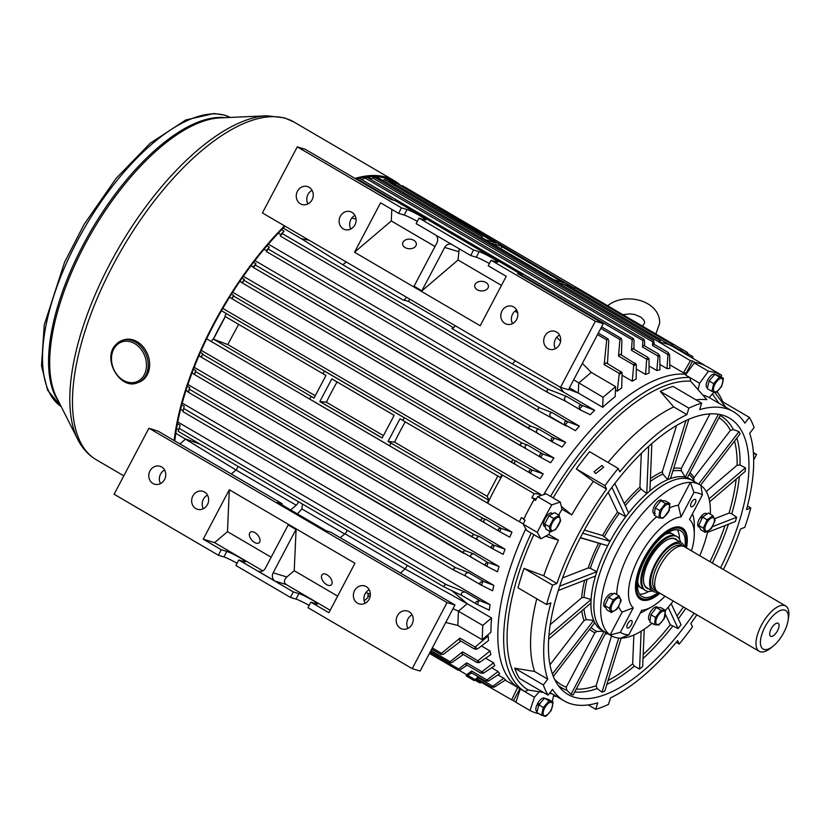 <?xml version="1.0" encoding="UTF-8"?>
<svg xmlns="http://www.w3.org/2000/svg" width="830" height="830" viewBox="0 0 830 830"><rect width="100%" height="100%" fill="white"/><g stroke="black" fill="none" stroke-linecap="round" stroke-linejoin="round"><path stroke-width="1.25" d="M788.033 620.705L788.5 617.966A26.259 11.298 120.3 0 0 785.688 605.973L684.366 546.69A26.259 11.298 120.3 0 0 683.816 546.42A26.259 11.298 120.3 0 0 682.966 546.14L679.978 545.445A25.336 10.904 120.3 0 0 679.386 545.341A25.336 10.904 120.3 0 0 659.134 562.346A25.336 10.904 120.3 0 0 654.237 588.335A25.336 10.904 120.3 0 0 654.611 588.802L656.686 591.064A26.259 11.298 120.3 0 0 657.858 592.018L759.17 651.291A26.259 11.298 120.3 0 0 759.72 651.571A26.259 11.298 120.3 0 0 771.008 647.867L773.176 646.114A22.306 9.597 120.3 0 0 788.033 620.705A22.306 9.597 120.3 0 0 785.18 610.278A22.306 9.597 120.3 0 0 765.488 625.976A22.306 9.597 120.3 0 0 763.579 649.257A22.306 9.597 120.3 0 0 773.176 646.114M778.011 623.216A7.501 3.227 120.3 0 0 771.485 628.32A7.501 3.227 120.3 0 0 770.593 636.247A7.501 3.227 120.3 0 0 770.748 636.32A7.501 3.227 120.3 0 0 777.264 631.225A7.501 3.227 120.3 0 0 778.167 623.299A7.501 3.227 120.3 0 0 778.011 623.216M684.221 546.607A28.127 12.097 120.3 0 0 681.42 542.799A28.127 12.097 120.3 0 0 680.828 542.498A28.127 12.097 120.3 0 0 656.385 561.63A28.127 12.097 120.3 0 0 653.013 591.354A28.127 12.097 120.3 0 0 653.594 591.655A28.127 12.097 120.3 0 0 657.713 591.935M785.688 605.973A26.259 11.298 120.3 0 0 785.139 605.692A26.259 11.298 120.3 0 0 762.324 623.548A26.259 11.298 120.3 0 0 759.17 651.291M682.966 546.14A26.259 11.298 120.3 0 0 661.365 563.653A26.259 11.298 120.3 0 0 656.686 591.064M401.139 185.858A195.662 84.172 120.3 0 0 394.364 180.753A195.662 84.172 120.3 0 0 386.427 177.298A195.662 84.172 120.3 0 0 355.033 178.429M396.19 183.409A194.417 83.633 120.3 0 0 393.731 181.832A194.417 83.633 120.3 0 0 385.846 178.398A194.417 83.633 120.3 0 0 359.411 178.263M357.139 178.824A194.417 83.633 120.3 0 0 356.163 179.093M285.084 226.185A194.417 83.633 120.3 0 0 174.808 440.927M284.534 225.864A195.662 84.172 120.3 0 0 174.144 440.533M662.61 500.781L661.603 500.189A7.688 3.31 120.3 0 0 656.094 503.333A7.688 3.31 120.3 0 0 653.179 512.712L655.015 513.22M655.223 513.905L653.521 513.22A7.688 3.31 120.3 0 0 653.833 513.459L654.424 513.812M702.906 517.868L700.115 517.733A7.688 3.31 120.3 0 0 697.957 526.054A7.688 3.31 120.3 0 0 698.611 526.811L699.669 527.424M707.046 513.926L706.372 513.531A7.688 3.31 120.3 0 0 700.862 516.675L703.705 516.924M700.862 516.675L701.381 517.785M544.843 698.331L544.532 698.154A7.688 3.31 120.3 0 0 544.221 698.02A7.688 3.31 120.3 0 0 537.415 703.809L540.112 703.861M537.415 703.809L539.293 704.162M539.459 705.002L536.854 704.981A7.688 3.31 120.3 0 0 536.761 711.424L537.155 711.652M613.111 594.062L612.436 593.668A7.688 3.31 120.3 0 0 606.294 597.693A7.688 3.31 120.3 0 0 604.022 606.191A7.688 3.31 120.3 0 0 604.676 606.938L605.734 607.56M668.835 510.803L663.191 518.179L658.802 517.879L659.85 510.595L665.39 503.416L669.883 503.52L668.835 510.803M660.462 516.841A7.574 3.258 120.3 0 0 666.532 514.486A7.574 3.258 120.3 0 0 669.395 505.252A7.574 3.258 120.3 0 0 663.326 507.607A7.574 3.258 120.3 0 0 660.462 516.841M658.802 517.879L654.227 515.202L655.275 507.919L660.815 500.739L665.297 500.843L669.883 503.52M655.275 507.919L659.85 510.595M660.815 500.739L665.39 503.416M366.217 586.644A9.379 8.425 106.9 0 1 369.589 598.285A9.379 8.425 106.9 0 1 359.141 603.877A9.379 8.425 106.9 0 1 357.512 603.161A9.379 8.425 106.9 0 1 354.14 591.52A9.379 8.425 106.9 0 1 364.588 585.928A9.379 8.425 106.9 0 1 366.217 586.644M409.086 611.72A9.379 8.425 106.9 0 1 412.458 623.361A9.379 8.425 106.9 0 1 402 628.953A9.379 8.425 106.9 0 1 400.371 628.237A9.379 8.425 106.9 0 1 396.999 616.607A9.379 8.425 106.9 0 1 407.457 611.015A9.379 8.425 106.9 0 1 409.086 611.72M204.502 492.034A9.379 8.425 106.9 0 1 207.874 503.675A9.379 8.425 106.9 0 1 197.426 509.267A9.379 8.425 106.9 0 1 195.797 508.551A9.379 8.425 106.9 0 1 192.425 496.911A9.379 8.425 106.9 0 1 202.873 491.319A9.379 8.425 106.9 0 1 204.502 492.034M161.643 466.958A9.379 8.425 106.9 0 1 165.004 478.599A9.379 8.425 106.9 0 1 154.556 484.191A9.379 8.425 106.9 0 1 152.928 483.475A9.379 8.425 106.9 0 1 149.556 471.834A9.379 8.425 106.9 0 1 160.014 466.242A9.379 8.425 106.9 0 1 161.643 466.958M326.999 574.785A6.879 3.922 49.6 0 1 331.564 580.035A6.879 3.922 49.6 0 1 331.243 584.932A6.879 3.922 49.6 0 1 326.574 584.6A6.879 3.922 49.6 0 1 322.009 579.35A6.879 3.922 49.6 0 1 322.331 574.453A6.879 3.922 49.6 0 1 326.999 574.785M254.914 532.611A6.879 3.922 49.6 0 1 259.479 537.861A6.879 3.922 49.6 0 1 259.157 542.758A6.879 3.922 49.6 0 1 254.488 542.426A6.879 3.922 49.6 0 1 249.913 537.176A6.879 3.922 49.6 0 1 250.245 532.279A6.879 3.922 49.6 0 1 254.914 532.611M368.115 593.357L367.929 597.61L364.152 600.827M447.048 602.57L454.965 604.977L420.136 671.055L412.209 668.648L447.048 602.57L148.944 428.176L158.364 431.31L282.086 503.696L282.034 504.92M337.644 596.106L294.214 570.698L296.092 529.54L288.103 524.871A6.256 5.613 106.9 0 1 287.616 526.023L265.361 568.239A6.256 5.613 106.9 0 1 258.67 571.372A6.256 5.613 106.9 0 1 257.591 570.895L275.124 581.156A6.256 5.613 106.9 0 1 273.153 572.804L295.407 530.588A6.256 5.613 106.9 0 1 296.092 529.54M330.184 610.258L286.184 584.517C283.601 582.504 283.819 579.983 286.848 576.964L294.214 570.698M214.586 542.633L203.226 539.178L221.247 549.719L226.808 551.411A11.257 1.038 -152.2 0 1 238.251 556.806A11.257 1.038 -152.2 0 1 245.524 561.786A11.257 1.038 -152.2 0 1 244.342 561.671L238.791 559.98L293.343 591.904L298.893 593.585A11.257 1.038 -152.2 0 1 310.337 598.98A11.257 1.038 -152.2 0 1 317.61 603.96A11.257 1.038 -152.2 0 1 316.427 603.846L310.877 602.155L328.898 612.706L354.96 563.269L229.288 489.752L227.482 531.657L214.586 542.633L262.851 570.864M310.877 602.155L307.971 607.664L412.209 668.648M238.791 559.98L235.886 565.489L290.438 597.403L295.988 599.094A11.257 1.038 -152.2 0 1 309.144 605.454M148.944 428.176L114.104 494.244L218.352 555.229L223.903 556.92A11.257 1.038 -152.2 0 1 237.048 563.279M454.965 604.977L330.796 532.186L326.335 530.827L277.625 502.337L282.086 503.696M271.171 557.221L227.482 531.657M203.226 539.178L229.288 489.752M293.343 591.904L290.438 597.403M221.247 549.719L218.352 555.229M203.36 508.676A9.379 8.425 106.9 0 1 207.49 495.116M160.501 483.6A9.379 8.425 106.9 0 1 164.62 470.039M366.165 592.662L365.408 593.305M365.076 603.286A9.379 8.425 106.9 0 1 369.205 589.725M407.945 628.362A9.379 8.425 106.9 0 1 412.064 614.802M601.978 465.443L594.031 471.751L595.712 473.577L603.659 467.238L601.978 465.443M537.84 704.981A5.623 2.417 -59.7 0 1 538.276 704.079A5.623 2.417 -59.7 0 1 538.276 704.068M543.733 575.792L556.889 583.48L552.624 585.14A175.037 75.291 120.3 0 0 546.617 604.551L518.024 587.816A175.037 75.291 120.3 0 1 524.021 568.415L543.733 575.792A167.536 72.065 120.3 0 1 558.466 540.185L545.611 536.211L540.942 538.805L537.311 532.404A193.162 83.093 -59.7 0 1 544.283 518.553A193.162 83.093 -59.7 0 1 551.794 504.868L537.674 496.599L546.14 493.809L560.26 502.067L561.308 506.362L571.746 514.922L562.003 509.226L561.308 506.362M537.311 532.404L523.191 524.145A193.162 83.093 -59.7 0 1 525.089 520.244L523.626 519.393A193.162 83.093 -59.7 0 1 528.7 509.433A193.162 83.093 -59.7 0 1 534.053 499.567L535.713 500.054M580.284 537.799L607.705 545.735A87.513 37.651 -59.7 0 1 608.847 543.526A87.513 37.651 -59.7 0 1 610.019 541.326L602.622 535.537L584.393 530.1M709.692 413.911A155.096 66.722 120.3 0 1 709.93 413.963L681.295 468.421L681.389 470.921L685.269 477.136A87.513 37.651 -59.7 0 1 687.375 477.769A87.513 37.651 120.3 0 1 689.979 478.993L692.894 480.705A87.513 37.651 120.3 0 0 611.772 545.237A87.513 37.651 120.3 0 0 604.51 631.786L611.326 635.78A87.513 37.651 -59.7 0 1 610.112 634.981L622.158 612.073L633.259 607.819L620.363 632.346A80.012 34.424 120.3 0 0 624.295 634.162A80.012 34.424 120.3 0 0 628.808 634.867L620.664 638.135A87.513 37.651 -59.7 0 1 614.968 637.347A87.513 37.651 -59.7 0 1 611.326 635.78M718.344 414.232L685.269 477.136A87.513 37.651 120.3 0 0 670.526 478.557L688.848 419.295M676.585 425.531L662.309 471.71L662.88 474.055L667.683 479.667A87.513 37.651 -59.7 0 1 670.526 478.557M685.954 420.592L667.683 479.667A87.513 37.651 120.3 0 0 649.9 490.914L651.851 443.625M641.31 453.408L639.92 487.075L641.019 489.005L646.778 493.591A87.513 37.651 -59.7 0 1 649.9 490.914M648.707 446.405L646.778 493.591A87.513 37.651 120.3 0 0 628.663 512.961A87.513 37.651 120.3 0 0 625.706 516.789A87.513 37.651 120.3 0 0 610.019 541.326L582.722 533.192M554.513 679.158A155.096 66.722 120.3 0 0 566.247 687.167L566.765 690.218L571.05 694.326A159.028 68.413 120.3 0 0 573.157 694.959L605.942 632.626M576.228 689.118A155.096 66.722 120.3 0 0 596.127 685.756L597.185 688.589L601.978 692.178A159.028 68.413 120.3 0 0 604.811 691.079L621.182 638.125M608.089 680.486A155.096 66.722 120.3 0 0 632.668 663.834L634.327 666.168L639.567 669.084A159.028 68.413 120.3 0 0 642.7 666.417L644.225 629.223M643.188 654.569A155.096 66.722 120.3 0 0 670.318 624.762L678.11 628.549A159.028 68.413 120.3 0 0 681.057 624.72L671.179 603.649M720.575 567.876A160.034 68.838 120.3 0 0 721.27 414.813A160.034 68.838 120.3 0 0 581.166 536.118A160.034 68.838 120.3 0 0 560.966 688.807A160.034 68.838 120.3 0 0 694.056 613.204M536.792 598.793A167.536 72.065 120.3 0 0 534.603 671.48L547.759 679.168L543.318 684.926A175.037 75.291 120.3 0 0 548.111 695.135L552.541 689.377A167.536 72.065 120.3 0 0 564.11 700.852A167.536 72.065 120.3 0 0 597.756 702.854L595.753 709.339A175.037 75.291 120.3 0 0 608.525 704.359L610.527 697.874A167.536 72.065 120.3 0 0 677.612 640.656L679.21 644.059A175.037 75.291 120.3 0 0 692.479 626.826L690.882 623.413A167.536 72.065 120.3 0 0 696.878 614.854M550.186 624.668L581.695 597.797L583.998 597.434L591.085 599.478L548.91 635.458M558.268 590.524L595.494 576.02A87.513 37.651 120.3 0 0 591.085 599.478A87.513 37.651 -59.7 0 0 590.939 603.037A87.513 37.651 120.3 0 0 593.668 620.404L586.333 619.595L584.04 620.539L549.958 664.809M566.247 687.167L594.892 632.709L596.988 631.423L604.188 631.308M553.32 676.471L594.737 622.676A87.513 37.651 120.3 0 0 601.584 630.074L604.51 631.786A87.513 37.651 120.3 0 1 613.941 541.212A87.513 37.651 120.3 0 1 689.263 479.138A87.513 37.651 120.3 0 1 692.894 480.705L699.721 484.699A87.513 37.651 -59.7 0 1 700.935 485.488A87.513 37.651 120.3 0 1 710.293 514.154M596.127 685.756L611.544 635.894M632.668 663.834L633.85 635.012M670.318 624.762L665.504 614.501M562.533 577.95L588.221 567.948L590.327 568.301L596.822 571.714L559.669 586.188M580.388 537.591L607.705 545.735A87.513 37.651 120.3 0 0 596.822 571.714A87.513 37.651 -59.7 0 0 595.494 576.02M707.513 532.383L735.318 521.551A159.028 68.413 120.3 0 0 736.646 517.246L731.749 513.791L729.051 513.085A155.096 66.722 120.3 0 0 736.179 479.149M714.713 518.667L729.051 513.085M709.681 501.745L745.267 471.388A159.028 68.413 120.3 0 0 745.413 467.83L740.08 465.07L737.133 465.194A155.096 66.722 120.3 0 0 734.54 441.072M706.257 491.536L737.133 465.194M700.551 485.218L740.07 433.883A159.028 68.413 120.3 0 0 739.001 431.621L733.398 429.587L730.421 430.386A155.096 66.722 120.3 0 0 718.977 417.677M694.513 481.649L693.745 480.082L693.973 477.727L730.421 430.386M552.23 701.651L553.527 696.038L556.546 696.432M552.075 693.807L549.439 693.392M543.536 692.459L528.243 690.01A176.282 75.831 120.3 0 1 533.856 534.655M550.051 692.604A167.536 72.065 120.3 0 0 550.954 693.154L564.11 700.852M534.603 671.48L514.725 668.202A175.037 75.291 120.3 0 0 519.507 678.401L548.111 695.135M725.804 407.26L716.892 395.246A176.282 75.831 120.3 0 0 714.474 392.31M723.397 569.525A167.536 72.065 120.3 0 0 740.526 529.011L744.79 527.351A175.037 75.291 120.3 0 0 750.787 507.95L746.523 509.61A167.536 72.065 120.3 0 0 749.656 433.322L754.086 427.564A175.037 75.291 120.3 0 0 749.303 417.365L744.873 423.124A167.536 72.065 120.3 0 0 733.305 411.639L720.15 403.951A167.536 72.065 120.3 0 0 718.956 403.276L712.399 393.939L713.966 392.144M553.143 497.907A176.282 75.831 120.3 0 1 690.653 381.188L706.849 399.676A167.536 72.065 120.3 0 0 696.038 399.873M733.305 411.639A167.536 72.065 120.3 0 0 699.649 409.647L701.651 403.162L673.057 386.427A175.037 75.291 120.3 0 0 660.286 391.397L673.732 406.918L686.887 414.616A167.536 72.065 120.3 0 0 619.803 471.845L618.205 468.431L589.601 451.696A175.037 75.291 120.3 0 0 576.342 468.94L593.388 481.379A167.536 72.065 120.3 0 0 571.746 514.922M673.732 406.918A167.536 72.065 120.3 0 0 608.027 462.476M698.103 389.675L699.586 383.221L708.436 371.249A193.162 83.093 -59.7 0 1 721.623 375.181L707.502 366.912A193.162 83.093 -59.7 0 0 705.791 366.092L704.328 365.242A193.162 83.093 -59.7 0 0 694.835 362.409L694.513 363.011M721.623 375.181L721.052 376.893M708.436 371.249L694.305 362.98A193.162 83.093 -59.7 0 1 696.297 363.26L694.835 362.409M699.586 383.221L685.466 374.952L694.305 362.98M540.942 538.805L531.2 533.109A179.415 77.18 120.3 0 0 524.695 691.546L520.317 688.983L515.876 702.263L529.996 710.532L534.437 697.241L524.695 691.546L528.243 690.01M551.794 504.868L560.26 502.067M531.2 533.109L526.822 530.546L523.191 524.145M722.785 401.845A179.415 77.18 120.3 0 0 717.141 391.791M505.211 680.154L519.632 688.589A179.415 77.18 120.3 0 1 525.795 528.741A179.415 77.18 120.3 0 0 519.632 688.589L520.306 688.993M546.617 604.551L550.881 602.881A167.536 72.065 120.3 0 0 547.759 679.168M558.466 540.185L548.723 534.489A167.536 72.065 -59.7 0 1 550.103 531.636M593.388 481.379L606.533 489.078A167.536 72.065 120.3 0 0 556.889 583.48M558.725 515.057A167.536 72.065 -59.7 0 1 562.003 509.226M718.956 403.276L709.214 397.58L712.399 393.939M702.813 395.059A167.536 72.065 -59.7 0 1 709.214 397.58M685.985 374.237A179.415 77.18 120.3 0 0 543.702 494.607A179.415 77.18 120.3 0 1 685.985 374.237M690.653 381.188L689.844 377.515A179.415 77.18 120.3 0 0 550.518 496.371M701.651 403.162A175.037 75.291 120.3 0 0 688.89 408.132L686.887 414.616M618.205 468.431A175.037 75.291 120.3 0 0 604.935 485.664L606.533 489.078M687.375 477.769L720.523 414.751A159.028 68.413 120.3 0 0 719.558 414.44M611.907 487.345L625.706 516.789L617.541 512.203L608.234 492.346M594.737 622.676A87.513 37.651 -59.7 0 1 593.668 620.404L552.396 674.022M721.031 400.817L749.303 417.365M576.342 468.94L604.935 485.664M660.286 391.397L688.89 408.132M747.467 505.999L750.787 507.95M676.232 642.316L679.21 644.059M588.221 704.929L595.753 709.339M514.725 668.202L543.318 684.926M524.021 568.415L552.624 585.14M545.611 536.211L548.723 534.489M534.053 499.567L535.516 500.417A193.162 83.093 -59.7 0 1 537.674 496.599M534.437 697.241L539.22 691.774M553.527 696.038L553.807 694.824M539.012 713.759A193.162 83.093 -59.7 0 1 529.996 710.532M628.663 512.961L614.843 483.485M739.001 431.621L698.632 484.066M745.413 467.83L709.079 498.82M736.646 517.246L712.514 526.645M668.14 607.28L678.11 628.549M641.123 631.215L639.567 669.084M618.713 638.052L601.978 692.178M604.074 631.526L571.05 694.326M548.64 639.121L590.939 603.037M627.532 627.988A4.254 1.826 120.3 0 0 631.194 624.98A4.254 1.826 120.3 0 0 631.651 620.581A4.254 1.826 120.3 0 0 631.474 620.498A4.254 1.826 120.3 0 0 627.822 623.517A4.254 1.826 120.3 0 0 627.356 627.916A4.254 1.826 120.3 0 0 627.532 627.988M691.265 506.808A4.254 1.826 120.3 0 0 694.918 503.8A4.254 1.826 120.3 0 0 695.384 499.401A4.254 1.826 120.3 0 0 695.208 499.318A4.254 1.826 120.3 0 0 691.546 502.337A4.254 1.826 120.3 0 0 691.089 506.736A4.254 1.826 120.3 0 0 691.265 506.808M670.038 529.073A40.629 17.482 -59.7 0 1 681.399 528.295L680.911 528.015A40.629 17.482 120.3 0 0 679.22 527.289A40.629 17.482 120.3 0 0 676.585 526.926M686.493 547.935A41.355 17.793 120.3 0 0 680.538 527.216A41.355 17.793 120.3 0 0 677.218 526.863A41.355 17.793 120.3 0 0 646.02 554.668A41.355 17.793 120.3 0 0 637.067 595.504A41.355 17.793 120.3 0 0 642.202 600.09A41.355 17.793 120.3 0 0 659.975 593.263M699.721 484.699A87.513 37.651 -59.7 0 0 696.08 483.122A87.513 37.651 -59.7 0 0 690.384 482.344A87.513 37.651 120.3 0 0 618.589 549.232A87.513 37.651 120.3 0 0 610.112 634.981L620.363 632.346M620.664 638.135A87.513 37.651 120.3 0 0 652.058 623.32M665.463 610.32A87.513 37.651 120.3 0 0 673.265 601.034M699.783 555.706A87.513 37.651 120.3 0 0 707.751 531.387M628.808 634.867L641.704 610.33A52.508 22.586 120.3 0 0 651.685 606.855A52.508 22.586 120.3 0 0 664.996 596.199M691.514 550.871A52.508 22.586 120.3 0 0 694.285 534.043A52.508 22.586 120.3 0 0 689.481 519.497L702.377 494.96A80.012 34.424 120.3 0 0 693.932 492.449L681.036 516.976A52.508 22.586 120.3 0 0 639.204 557.054A52.508 22.586 120.3 0 0 633.259 607.819M702.377 494.96L700.935 485.488M681.036 516.976L678.338 505.263L690.384 482.344L693.932 492.449M678.338 505.263A61.887 26.622 120.3 0 0 669.872 507.804M656.748 516.675A61.887 26.622 120.3 0 0 616.742 594.519M618.63 606.699A61.887 26.622 120.3 0 0 622.158 612.073M640.262 613.09A61.887 26.622 120.3 0 0 644.111 611.15L651.685 606.855M694.285 534.043L694.316 525.338A61.887 26.622 120.3 0 0 692.448 513.843M636.807 594.923A40.629 17.482 120.3 0 0 639.878 598.16L640.366 598.44A40.629 17.482 -59.7 0 1 636.911 594.467A40.629 17.482 -59.7 0 1 635.469 588.159M643.157 588.843A31.26 13.446 -59.7 0 1 641.351 588.159A31.26 13.446 -59.7 0 1 638.695 585.098A31.26 13.446 -59.7 0 1 637.699 581.446M665.276 534.302A31.26 13.446 -59.7 0 1 672.923 534.198A31.26 13.446 -59.7 0 1 674.406 535.433M647.608 588.117A28.127 12.097 -59.7 0 1 644.485 585.015A28.127 12.097 -59.7 0 1 643.499 580.938M667.673 539.614A28.127 12.097 -59.7 0 1 675.827 539.573M681.399 528.295A40.629 17.482 -59.7 0 1 684.854 532.279A40.629 17.482 -59.7 0 1 686.109 536.74A40.629 17.482 -59.7 0 1 686.161 537.093M650.357 598.285A40.629 17.482 -59.7 0 1 650.035 598.409A40.629 17.482 -59.7 0 1 640.366 598.44M659.321 592.879A40.006 17.212 -59.7 0 1 650.689 598.16A40.006 17.212 -59.7 0 1 637.772 594.27A40.006 17.212 -59.7 0 1 652.899 545.466A40.006 17.212 -59.7 0 1 684.968 533.036A40.006 17.212 -59.7 0 1 686.213 537.435A40.006 17.212 -59.7 0 1 685.839 547.551M677.29 529.737A38.128 16.403 -59.7 0 1 678.017 531.055A38.128 16.403 -59.7 0 1 679.428 539.002M658.377 592.33A38.128 16.403 -59.7 0 1 642.119 596.573A38.128 16.403 -59.7 0 1 638.872 592.838A38.128 16.403 -59.7 0 1 650.139 550.715A38.128 16.403 -59.7 0 1 680.621 530.744A38.128 16.403 -59.7 0 1 683.868 534.479A38.128 16.403 -59.7 0 1 684.895 547.001M641.351 588.159L639.743 587.215A31.26 13.446 -59.7 0 1 637.471 584.891M652.224 590.898A31.26 13.446 -59.7 0 1 645.584 590.638L644.64 590.078A31.26 13.446 -59.7 0 1 641.984 587.018A31.26 13.446 -59.7 0 1 640.978 578.012A31.26 13.446 -59.7 0 1 663.886 538.846A31.26 13.446 -59.7 0 1 676.201 536.118L677.155 536.678A31.26 13.446 -59.7 0 1 679.812 539.739A31.26 13.446 -59.7 0 1 680.631 542.332M645.584 590.638A31.26 13.446 -59.7 0 1 642.928 587.578A31.26 13.446 -59.7 0 1 652.162 553.05A31.26 13.446 -59.7 0 1 677.155 536.678M648.987 588.999A28.552 12.284 -59.7 0 1 644.526 585.503A28.552 12.284 -59.7 0 1 643.52 581.156A28.552 12.284 -59.7 0 1 667.87 539.521A28.552 12.284 -59.7 0 1 677.394 540.444M668.171 532.414A31.26 13.446 -59.7 0 1 671.304 533.254L672.923 534.198M648.728 591.479A38.128 16.403 -59.7 0 1 639.608 594.155M715.17 374.455L714.858 374.278A7.688 3.31 120.3 0 0 714.547 374.143A7.688 3.31 120.3 0 0 707.928 379.59A7.688 3.31 120.3 0 0 707.098 387.548L707.482 387.776M712.15 527.247L710.677 529.177L705.313 532.404L703.332 528.129L707.129 519.777L712.918 515.7L714.91 519.964L714.806 521.323L711.403 528.077M708.094 520.95A7.574 3.258 120.3 0 0 705.23 530.183A7.574 3.258 120.3 0 0 711.3 527.828A7.574 3.258 120.3 0 0 714.163 518.594A7.574 3.258 120.3 0 0 708.094 520.95M705.313 532.404L700.738 529.716L698.746 525.452L702.553 517.1L708.343 513.013L712.918 515.7M698.746 525.452L703.332 528.129M702.553 517.1L707.129 519.777M618.226 607.384L616.742 609.303L611.378 612.53L609.396 608.265L613.194 599.914L618.983 595.826L620.975 600.09L620.871 601.46L617.468 608.214M617.364 607.965A7.574 3.258 120.3 0 0 620.228 598.731A7.574 3.258 120.3 0 0 614.169 601.076A7.574 3.258 120.3 0 0 611.305 610.309A7.574 3.258 120.3 0 0 617.364 607.965M611.378 612.53L606.803 609.853L604.821 605.589L608.618 597.237L614.408 593.149L618.983 595.826M604.821 605.589L609.396 608.265M608.618 597.237L613.194 599.914M657.526 607.249A7.688 3.31 120.3 0 0 657.215 607.01A7.688 3.31 120.3 0 0 651.706 610.154A7.688 3.31 120.3 0 0 649.454 620.28L650.046 620.633M552.863 513.656L551.213 512.899A7.688 3.31 120.3 0 0 545.009 518.75A7.688 3.31 120.3 0 0 544.366 526.376L545.403 526.977M350.831 228.987A9.379 8.425 106.9 0 1 354.95 215.427M343.257 228.862A9.379 8.425 106.9 0 1 339.885 217.221A9.379 8.425 106.9 0 1 350.343 211.629A9.379 8.425 106.9 0 1 351.972 212.345A9.379 8.425 106.9 0 1 355.333 223.986A9.379 8.425 106.9 0 1 344.886 229.578A9.379 8.425 106.9 0 1 343.257 228.862M307.961 203.91A9.379 8.425 106.9 0 1 312.09 190.35M300.398 203.786A9.379 8.425 106.9 0 1 297.026 192.145A9.379 8.425 106.9 0 1 307.474 186.553A9.379 8.425 106.9 0 1 309.102 187.269A9.379 8.425 106.9 0 1 312.474 198.91A9.379 8.425 106.9 0 1 302.027 204.491A9.379 8.425 106.9 0 1 300.398 203.786M512.546 323.596A9.379 8.425 106.9 0 1 516.665 310.036M504.972 323.472A9.379 8.425 106.9 0 1 501.6 311.831A9.379 8.425 106.9 0 1 512.058 306.239A9.379 8.425 106.9 0 1 513.687 306.955A9.379 8.425 106.9 0 1 517.059 318.596A9.379 8.425 106.9 0 1 506.601 324.188A9.379 8.425 106.9 0 1 504.972 323.472M555.405 348.673A9.379 8.425 106.9 0 1 559.534 335.113M547.841 348.548A9.379 8.425 106.9 0 1 544.47 336.907A9.379 8.425 106.9 0 1 554.917 331.315A9.379 8.425 106.9 0 1 556.546 332.031A9.379 8.425 106.9 0 1 559.918 343.672A9.379 8.425 106.9 0 1 549.47 349.264A9.379 8.425 106.9 0 1 547.841 348.548M405.175 247.61A6.879 4.814 -177.5 0 1 402.612 243.657A6.879 4.814 -177.5 0 1 406.596 239.517A6.879 4.814 -177.5 0 1 413.786 240.295A6.879 4.814 -177.5 0 1 416.349 244.248A6.879 4.814 -177.5 0 1 412.354 248.388A6.879 4.814 -177.5 0 1 405.175 247.61M477.26 289.784A6.879 4.814 -177.5 0 1 474.698 285.831A6.879 4.814 -177.5 0 1 478.692 281.692A6.879 4.814 -177.5 0 1 485.872 282.47A6.879 4.814 -177.5 0 1 488.434 286.423A6.879 4.814 -177.5 0 1 484.45 290.562A6.879 4.814 -177.5 0 1 477.26 289.784M517.111 310.949L516.125 311.79M417.303 221.403A11.257 1.038 27.8 0 0 404.158 215.032L398.597 213.352L380.576 202.8L354.514 252.237L391.304 220.956L434.993 246.51M391.304 220.956L391.802 209.368M354.514 252.237L480.186 325.754L506.248 276.328L488.227 265.787L491.132 260.278L496.682 261.969A11.257 1.038 27.8 0 0 497.865 262.083A11.257 1.038 27.8 0 0 490.592 257.103A11.257 1.038 27.8 0 0 479.149 251.708L473.598 250.017L419.036 218.103L424.597 219.784A11.257 1.038 27.8 0 0 425.78 219.909A11.257 1.038 27.8 0 0 418.496 214.929A11.257 1.038 27.8 0 0 407.053 209.534L401.502 207.842L297.264 146.858L262.425 212.937L560.53 387.33L568.457 389.737L603.286 323.669L595.369 321.262L491.132 260.278M489.389 263.577A11.257 1.038 27.8 0 0 476.244 257.207L470.693 255.526L416.141 223.612L419.036 218.103M603.286 323.669L517.557 273.516L522.091 274.886L395.443 200.798L390.92 199.418L305.191 149.265L297.264 146.858M522.091 274.886L522.029 276.131M560.53 387.33L595.369 321.262M435.636 235.015A6.256 5.613 106.9 0 1 436.902 242.879L414.647 285.095A6.256 5.613 106.9 0 1 413.963 286.143L421.951 290.822L458.036 259.998L459.208 248.803M458.036 259.998L501.465 285.406M401.502 207.842L398.597 213.352M473.598 250.017L470.693 255.526M421.951 290.822A6.256 5.613 106.9 0 1 422.439 289.66L444.693 247.444A6.256 5.613 106.9 0 1 451.385 244.311A6.256 5.613 106.9 0 1 451.707 244.414M753.391 452.589L756.555 454.446L753.453 453.502M756.555 454.446L753.702 459.862M655.472 617.416L661.002 610.237L665.494 610.341L664.01 619.035L658.802 625L654.424 624.7L655.472 617.416L650.886 614.74L656.426 607.56L660.919 607.664L665.494 610.341M665.006 612.073A7.574 3.258 120.3 0 0 658.937 614.428A7.574 3.258 120.3 0 0 656.074 623.652A7.574 3.258 120.3 0 0 662.143 621.307A7.574 3.258 120.3 0 0 665.006 612.073M654.424 624.7L649.838 622.023L650.886 614.74M656.426 607.56L661.002 610.237M715.802 392.549L716.809 392.04L715.802 392.549L711.85 391.345L713.655 383.595L719.403 377.038L723.428 378.563L721.727 386.168L716.809 392.04M715.004 384.166A7.574 3.258 120.3 0 0 714.672 391.802A7.574 3.258 120.3 0 0 721.374 386.106A7.574 3.258 120.3 0 0 721.695 378.47A7.574 3.258 120.3 0 0 715.004 384.166M721.519 386.147L721.083 387.299M711.85 391.345L707.274 388.668L709.069 380.908L714.817 374.351L718.77 375.554L723.355 378.231M709.069 380.908L713.655 383.595M714.817 374.351L719.403 377.038M560.468 520.514L555.747 529.467L550.508 531.874L549.273 526.708L553.631 518.439L559.233 515.347L560.468 520.514M551.94 530.619A7.574 3.258 120.3 0 0 558.642 524.923A7.574 3.258 120.3 0 0 558.964 517.287A7.574 3.258 120.3 0 0 552.272 522.983A7.574 3.258 120.3 0 0 551.94 530.619M550.508 531.874L545.933 529.198L544.688 524.021L549.045 515.762L554.648 512.67L559.233 515.347M544.688 524.021L549.273 526.708M549.045 515.762L553.631 518.439M545.476 716.425L541.523 715.221L543.328 707.471L549.076 700.914L553.091 702.439L551.4 710.044L546.482 715.917M551.047 709.982A7.574 3.258 120.3 0 0 551.369 702.346A7.574 3.258 120.3 0 0 544.667 708.042A7.574 3.258 120.3 0 0 544.345 715.678A7.574 3.258 120.3 0 0 551.047 709.982M541.523 715.221L536.948 712.545L538.743 704.784L544.49 698.227L548.443 699.431L553.019 702.107M551.193 710.024L550.757 711.175M538.743 704.784L543.328 707.471M544.49 698.227L549.076 700.914M400.454 572.939L405.133 568.965L407.333 565.417M340.248 537.716L344.927 533.742A3.756 1.619 120.3 0 0 346.629 531.542A3.756 1.619 120.3 0 0 347.179 530.214M451.831 590.659L467.352 603.815L491.568 617.976A179.415 77.18 120.3 0 0 490.955 632.242L482.168 639.712L482.79 625.447L491.568 617.976M298.468 501.725A3.756 1.619 -59.7 0 1 297.918 503.042A3.756 1.619 -59.7 0 1 296.227 505.242L236.021 470.019L175.804 433.239M238.314 466.533L236.042 469.998M185.536 438.935L200.072 444.154M487.584 503.156L211.899 341.877A1.567 0.674 -59.7 0 1 211.889 341.867A1.567 0.674 -59.7 0 1 212.034 340.31A1.567 0.674 -59.7 0 1 213.352 339.128L213.352 339.128A193.162 83.093 -59.7 0 1 219.12 327.788A193.162 83.093 -59.7 0 1 225.252 316.552L325.951 375.461L225.252 316.541A1.567 0.674 120.3 0 1 225.387 314.985A1.567 0.674 120.3 0 1 226.704 313.802L502.399 475.092A1.567 0.674 120.3 0 0 501.081 476.275A1.567 0.674 120.3 0 0 500.947 477.831A1.567 0.674 120.3 0 0 500.947 477.841L500.957 477.841A193.162 83.093 -59.7 0 1 502.503 475.113L502.399 475.092M211.858 341.846L206.649 338.796M183.129 410.736L184.25 406.244L182.942 411.67L183.129 410.736L180.618 409.263L183.129 410.736M188.42 391.76L189.676 387.651L188.545 392.362L185.993 390.339L188.42 391.76M194.407 374.268L195.745 370.533L194.604 374.62L192.031 372.877L194.407 374.268M201.275 357.056L202.686 353.673L201.451 357.242L198.941 355.686L201.275 357.056M231.757 298.541L233.738 295.49L231.985 298.738L229.516 297.233L231.757 298.541M242.101 282.625L244.404 279.44L242.422 283.009L239.87 281.318L242.101 282.625M253.306 266.959L255.951 263.67L253.658 267.634L251.065 265.652L253.306 266.97M280.685 234.548L284.068 231.145L280.27 236.021L280.685 234.548L278.309 233.157L280.685 234.548M266.337 250.567L269.356 247.195L266.513 251.625L266.337 250.567L264.054 249.239L266.337 250.577M574.567 288.456L570.397 286.371A1.567 0.674 120.3 0 0 570.2 286.672L671.034 345.664A193.162 83.093 -59.7 0 1 672.238 346.266L672.341 346.058A1.567 0.674 120.3 0 0 672.414 344.626A1.567 0.674 120.3 0 0 671.034 345.654A193.162 83.093 -59.7 0 0 660.234 342.385L660.244 342.375A1.567 0.674 -59.7 0 0 660.307 340.954A1.567 0.674 -59.7 0 0 658.927 341.981L690.467 360.708A193.162 83.093 -59.7 0 1 692.604 361.019L695.042 362.44A193.162 83.093 -59.7 0 1 704.514 365.325L704.504 365.335M570.2 286.672L569.525 287.844M573.644 287.917L396.719 183.337A1.567 0.674 120.3 0 0 395.339 184.364L494.898 242.609M375.917 176.686L383.232 180.691A1.567 0.674 -59.7 0 1 384.612 179.654L482.043 236.654L482.583 238.044L485.509 239.756L496.361 243.055L493.435 241.343L494.141 240.337M405.237 421.837A179.415 77.18 -59.7 0 0 394.551 442.12L388.212 441.436A1.567 0.674 120.3 0 0 388.035 441.456L390.961 443.168L389.581 445.783L309.694 399.043L311.074 396.429L313.999 398.141L325.972 375.43L323.046 373.718L324.426 371.103L404.314 417.832L402.934 420.457L404.314 417.832M402.934 420.457L400.008 418.745A1.567 0.674 120.3 0 0 400.112 418.849A1.567 0.674 120.3 0 0 400.122 418.849L500.936 477.831A193.162 83.093 -59.7 0 0 489.046 500.428L489.046 500.428A1.567 0.674 -59.7 0 0 487.729 501.6A1.567 0.674 -59.7 0 0 487.594 503.167L519.352 521.738A193.162 83.093 -59.7 0 1 521.396 517.557L523.823 518.978A193.162 83.093 -59.7 0 1 534.281 499.162L535.941 499.66M515.918 702.139L513.5 700.717A193.162 83.093 -59.7 0 1 511.674 699.825L479.916 681.513A1.567 0.674 120.3 0 0 479.844 682.945A1.567 0.674 120.3 0 0 481.182 681.99M227.783 344.554L315.265 395.734M238.708 324.198L227.773 344.585L213.445 339.138L225.335 316.593M314.041 398.047L213.445 339.138M389.581 445.783L390.961 443.168M562.387 283.943L559.545 283.072L561.537 284.244M482.043 236.654L481.327 237.671L562.46 284.783M177.765 421.982L490.053 604.676A179.415 77.18 120.3 0 0 489.295 610.195L476.877 604.261C474.947 602.725 475.434 601.626 478.319 600.972A191.284 82.284 120.3 0 0 477.696 604.665M487.252 635.396L488.185 635.936A179.415 77.18 120.3 0 0 488.507 640.542L478.319 648.386L476.244 649.299L474.272 648.904L475.901 646.435A191.284 82.284 120.3 0 0 476.244 649.299M497.959 674.883L503.727 678.255A179.415 77.18 120.3 0 0 505.605 679.915L494.307 687.105L491.329 687.147L493.082 686.088A191.284 82.284 120.3 0 0 494.307 687.105M491.671 667.777L498.104 671.543A179.415 77.18 120.3 0 0 499.681 673.763L488.32 681.119L485.477 680.994L487.231 679.697A191.284 82.284 120.3 0 0 488.32 681.119M485.758 658.263L493.549 662.817A179.415 77.18 120.3 0 0 494.794 665.66L483.278 673.296L480.632 673.047L482.365 671.439A191.284 82.284 120.3 0 0 483.278 673.296M481.473 645.968L490.022 650.979A179.415 77.18 120.3 0 0 490.862 654.6L479.045 662.682L476.7 662.34L478.391 660.338A191.284 82.284 120.3 0 0 479.045 662.682M182.226 403.079L493.84 585.389A179.415 77.18 120.3 0 0 492.615 590.763L481.026 585.015C479.014 583.314 479.512 582.172 482.541 581.612A191.284 82.284 120.3 0 0 481.618 585.316M187.902 384.487L499.069 566.527A179.415 77.18 120.3 0 0 497.471 571.797L486.463 566.122C484.419 564.265 484.938 563.134 488.04 562.73A191.284 82.284 120.3 0 0 486.888 566.351M194.168 367.306L505.055 549.18A179.415 77.18 120.3 0 0 503.156 554.357L492.532 548.692C490.509 546.711 491.059 545.621 494.172 545.403A191.284 82.284 120.3 0 0 492.864 548.869M201.285 350.353L511.965 532.123A179.415 77.18 120.3 0 0 509.796 537.207L499.473 531.511C497.492 529.436 498.052 528.399 501.144 528.388A191.284 82.284 120.3 0 0 499.733 531.657M302.39 504.018A179.415 77.18 120.3 0 0 301.933 508.977L344.658 533.97M370.367 594.166L365.906 592.568M515.15 311.011L517.713 313.066M232.67 292.222L543.183 473.889A179.415 77.18 120.3 0 0 540.133 478.713L530.526 473.339M243.356 276.286L553.963 458.004A179.415 77.18 120.3 0 0 550.632 462.735L541.202 457.61M254.924 260.589L565.697 442.4A179.415 77.18 120.3 0 0 562.066 447.048L552.77 442.162M268.381 244.155L579.423 426.132A179.415 77.18 120.3 0 0 575.418 430.666L565.178 424.877C563.912 422.086 564.608 420.955 567.253 421.474L567.865 421.723A191.284 82.284 120.3 0 0 565.178 424.877M600.816 328.358L619.927 339.543L618.537 356.07L620.249 354.327L636.33 364.37L636.164 378.999A179.415 77.18 120.3 0 0 632.263 381.188L622.531 375.492M522.07 275.332L632.221 339.771L631.474 350.312L632.937 348.6L647.68 357.232L649.029 358.902L649.07 373.064A179.415 77.18 120.3 0 0 645.584 374.465L636.517 369.153M365.823 178.066C367.182 176.852 366.87 176.79 364.868 177.89L642.887 340.539L642.493 347.002L643.727 345.363L658.366 353.933L659.798 355.894L659.964 369.755A179.415 77.18 120.3 0 0 656.81 370.533L649.143 366.051M373.708 178.211C375.015 176.998 374.662 176.915 372.629 177.962L652.733 341.836L652.525 345.529L653.573 343.973L668.129 352.48L669.571 354.69L669.841 368.406A179.415 77.18 120.3 0 0 666.978 368.613L659.933 364.484M222.803 308.397L540.6 494.327A179.415 77.18 120.3 0 0 539.666 495.946M686.618 373.396L686.202 373.158A179.415 77.18 120.3 0 0 683.484 372.805L690.467 360.708M669.779 364.785L683.484 372.805M569.453 387.849L602.653 407.302L603.078 397.29L615.601 386.645L615.175 396.647A179.415 77.18 120.3 0 0 602.653 407.302M578.437 393.13L568.664 389.343M559.711 386.853L563.746 392.227L594.674 410.321A179.415 77.18 120.3 0 0 590.203 414.71L580.917 410.196L579.714 408.661C578.635 405.88 579.319 404.77 581.768 405.31L582.619 405.663A191.284 82.284 120.3 0 0 579.714 408.661M283.186 228.094L301.197 238.625L309.144 240.264M597.527 334.594L606.709 339.958L604.147 364.546L606.128 362.803L622.137 372.587L621.68 387.942A179.415 77.18 120.3 0 0 617.261 391.106L615.455 390.048M410.072 299.308A179.415 77.18 120.3 0 0 408.111 301.176L453.595 327.788M383.46 435.626L326.356 402.218A179.415 77.18 -59.7 0 1 337.042 381.945M326.356 402.218L320.017 401.544A1.567 0.674 120.3 0 0 319.841 401.554L382.184 438.033L394.167 415.322L331.813 378.843A1.567 0.674 120.3 0 0 331.917 378.947A1.567 0.674 120.3 0 0 331.927 378.957L394.146 415.353L331.917 378.947M502.202 246.479L491.35 243.18L553.693 279.658L564.556 282.947L502.202 246.479A1.567 0.674 120.3 0 0 502.015 246.769L500.874 248.751M513.5 700.717L519.829 688.713M511.674 699.825L517.619 687.416M534.281 499.162L531.843 497.73L536.263 499.079M531.843 497.73A193.162 83.093 -59.7 0 1 534.167 493.632L540.6 494.327M704.514 365.325L702.076 363.893A193.162 83.093 -59.7 0 1 703.902 364.795L703.84 364.93M394.551 442.12L487.158 496.299M489.15 500.438L487.148 496.319L497.896 475.839M389.073 182.268L395.339 184.364A193.162 83.093 -59.7 0 0 388.378 181.863M395.225 184.561L395.35 185.941M672.238 346.266L703.902 364.795M395.381 184.291L384.788 178.097M680.828 351.287L681.482 348.963L681.938 351.941M686.898 354.846L686.939 354.016C687.292 351.982 687.603 352.045 687.883 354.213L687.863 355.406M692.998 358.238C692.791 356.08 692.521 356.039 692.178 358.124C692.521 356.039 692.791 356.08 692.998 358.238L692.998 358.404M621.12 371.581L619.294 373.407L617.261 391.106M606.709 339.958L607.965 338.764L608.764 340.788L607.477 363.592M635.116 363.032L633.715 364.951L632.263 381.188M619.927 339.543L621.089 338.298L621.867 340.3L621.431 355.022M647.68 357.232L646.684 359.203L645.584 374.465M357.958 178.938C359.359 177.713 359.089 177.672 357.128 178.834L356.495 179.28M632.221 339.771L633.28 338.495L634.027 340.445L633.964 349.202M658.366 353.933L656.81 370.533M364.868 177.89L362.046 179.809M642.887 340.539L643.862 339.231L644.568 341.14L644.609 345.882M668.129 352.48L666.978 368.613M372.629 177.962L370.543 179.332M652.733 341.836L653.615 340.497L654.32 344.409M523.305 523.886L519.352 521.738M502.503 475.113L534.167 493.632M226.704 313.802L221.475 310.69M530.505 473.318L231.985 298.738L512.535 462.87M512.556 462.891C511.363 461.262 511.778 460.297 513.77 460.007L531.937 469.946C529.021 469.645 528.461 470.714 530.266 473.152A191.284 82.284 120.3 0 1 532.217 470.05L531.937 469.946M543.183 473.889L532.217 470.05M541.15 457.579L242.422 283.009L521.095 446.042M521.167 446.084C519.933 444.444 520.296 443.459 522.257 443.127L527.309 444.953L542.529 453.865C539.666 453.481 539.054 454.581 540.683 457.185A191.284 82.284 120.3 0 1 542.882 454L542.529 453.865M553.963 458.004L542.882 454M552.697 442.12L253.658 267.634L529.623 429.079M529.727 429.141C528.451 427.502 528.762 426.495 530.692 426.112L538.784 429.131L553.994 438.033C551.213 437.566 550.549 438.697 551.991 441.425A191.284 82.284 120.3 0 1 554.45 438.209L553.994 438.033M565.697 442.4L554.45 438.209M566.185 425.998L538.805 410.933C537.487 409.294 537.767 408.256 539.645 407.821L552.075 412.593L567.253 421.474M579.423 426.132L567.865 421.723M406.451 297.192A3.756 1.619 -59.7 0 1 403.173 300.045L408.111 301.176M580.917 410.196L565.676 401.274L547.862 392.58C546.524 390.94 546.763 389.882 548.578 389.395L566.631 396.45L581.768 405.31M594.674 410.321L582.619 405.663M476.877 604.261L461.739 595.401L444.278 587.028L178.243 431.382L444.195 586.976M177.433 423.694L180.12 425.271L178.243 431.382M444.361 587.069C443.604 585.544 444.33 584.777 446.54 584.745L465.111 591.998L480.363 600.92L478.319 600.972M490.053 604.676L480.363 600.92M481.026 585.015L465.744 576.072L453.927 570.21L182.942 411.67L453.865 570.168M454 570.252C453.17 568.695 453.865 567.907 456.064 567.865L468.857 572.752L484.108 581.674L482.541 581.612M493.84 585.389L484.108 581.674M486.463 566.122L188.545 392.362L463.514 553.226M463.628 553.299C462.735 551.722 463.379 550.902 465.568 550.84L473.889 553.932L488.04 562.73M499.069 566.527L489.14 562.844M492.532 548.692L194.604 374.62L472.529 537.217M472.623 537.28C471.668 535.692 472.27 534.842 474.428 534.738L479.605 536.605L494.172 545.403M505.055 549.18L494.846 545.518M499.432 531.49L201.451 357.242L481.525 521.095M481.545 521.115C480.549 519.518 481.11 518.646 483.226 518.511L486.214 519.549L501.144 528.388M511.965 532.123L501.465 528.471M477.624 679.127L474.127 680.579L477.572 677.353L492.813 686.265M503.727 678.255L493.082 686.088M471.886 673.047L466.149 675.9L466.699 674.717L471.658 671.014L486.878 679.926M498.104 671.543L487.231 679.697M467.145 665.152L460.453 669.675L458.16 670.215L458.648 668.98L466.699 662.838L481.908 671.74M493.549 662.817L482.365 671.439M463.296 654.497L451.987 662.496L449.642 663.035L450.057 661.728L462.58 651.861L477.769 660.742M490.022 650.979L478.391 660.338M460.93 641.102L443.552 654.144L441.155 654.663L441.498 653.303L459.893 638.146L475.03 647.006M488.185 635.936L475.901 646.435M565.998 425.883L550.944 417.075C549.055 414.741 549.429 413.247 552.075 412.593M580.678 410.051L565.676 401.274C563.684 398.836 563.995 397.228 566.631 396.45M552.624 442.079L537.518 433.239C535.786 431.029 536.211 429.67 538.784 429.131M541.108 457.548L525.961 448.688C524.394 446.633 524.851 445.388 527.309 444.953M530.474 473.308L515.285 464.416C513.894 462.507 514.372 461.376 516.706 461.034M499.401 531.47L484.243 522.599C483.07 520.732 483.734 519.715 486.214 519.549M492.408 548.609L477.312 539.78C476.13 537.788 476.887 536.73 479.605 536.605M486.266 566.008L471.253 557.221C470.071 555.114 470.952 554.015 473.889 553.932M476.545 604.064L461.739 595.401C460.692 593.17 461.822 592.039 465.111 591.998M480.767 584.86L465.848 576.134C464.707 573.935 465.713 572.814 468.857 572.752M476.7 662.34L462.03 653.75L462.58 651.861M474.272 648.904L459.457 640.241L459.893 638.146M480.632 673.047L466.066 664.529L466.699 662.838M485.477 680.994L470.983 672.518L471.658 671.014M491.329 687.147L476.877 678.681L477.572 677.353M547.862 392.58L280.27 236.021L547.696 392.486M538.805 410.933L266.513 251.635L538.67 410.85M681.938 351.09L686.939 354.016C687.292 351.982 687.603 352.045 687.883 354.213M681.482 348.963L402.436 185.702L401.066 185.879M658.812 342.188A193.162 83.093 -59.7 0 1 660.234 342.385M686.202 373.158L692.604 361.019M487.687 503.219A193.162 83.093 -59.7 0 1 489.046 500.428L388.212 441.436M482.583 238.044L481.327 237.671M563.363 284.233L570.397 286.371M494.69 241.727L493.435 241.343M319.841 401.554L331.813 378.843M311.074 396.429L309.694 399.043M388.035 441.456L400.008 418.745M324.426 371.103L323.046 373.718M351.806 218.051L356.07 219.11M515.295 360.863L512.286 363.882L451.883 328.545A3.756 1.619 120.3 0 0 455.162 325.692M578.313 392.725L578.728 383.045L591.251 372.39L615.601 386.645M573.686 379.818L603.078 397.29M591.251 372.39L582.359 363.364M560.592 341.223L556.743 337.312M297.389 513.894L301.933 508.977M370.107 596.635L368.022 595.411M482.168 639.712L457.818 625.467L458.43 611.202L482.79 625.447M467.352 603.815L405.133 568.965L344.927 533.742M453.024 608.67L458.43 611.202L466.937 603.97M457.818 625.467L445.762 622.448M290.666 509.962L296.227 505.242M231.342 474.003L236.021 470.019M179.913 443.915L185.391 439.257M346.318 262.01L342.769 264.708L301.197 238.625M137.811 382.661A22.503 17.876 -111.1 0 0 143.59 378.584A22.503 17.876 -111.1 0 0 144.462 351.246A22.503 17.876 -111.1 0 0 121.585 340.684L115.64 344.886C101.8 358.799 120.309 390.723 137.811 382.661L139.222 382.122A22.503 17.876 -111.1 0 0 145.011 378.034A22.503 17.876 -111.1 0 0 145.883 350.696A22.503 17.876 -111.1 0 0 123.006 340.134L121.585 340.684A22.503 17.876 -111.1 0 0 115.806 344.761M682.426 546.015A26.508 11.402 120.3 0 0 680.04 543.92A26.508 11.402 120.3 0 0 656.665 562.574A26.508 11.402 120.3 0 0 654.382 590.234A26.508 11.402 120.3 0 0 656.312 590.659M266.99 115.795A194.542 83.685 120.3 0 0 119.479 246.635A194.542 83.685 120.3 0 0 77.709 439.329L56.513 397.321A168.013 72.272 120.3 0 1 92.587 230.896A168.013 72.272 120.3 0 1 219.992 117.891L266.99 115.795L284.4 117.839L293.862 121.958A195.662 84.172 120.3 0 0 285.925 118.503A195.662 84.172 120.3 0 0 117.445 257.03A195.662 84.172 120.3 0 0 96.249 459.727L123.805 475.849M224.857 117.673A167.536 72.065 120.3 0 0 91.331 230.159A167.536 72.065 120.3 0 0 58.712 401.679M230.284 117.435A167.536 72.065 120.3 0 0 225.283 115.443A167.536 72.065 120.3 0 0 82.191 231.995A167.536 72.065 120.3 0 0 61.15 406.524L47.569 390.173L41.5 365.812L44.229 325.007L64.564 262.249L84.1 224.401L116.179 178.305L150.178 143.258L185.796 119.966L214.088 113.503L224.64 115.163L230.294 117.435M286.184 584.517L275.124 581.156M259.842 571.58L257.591 570.895M298.893 593.585L295.988 599.094M226.808 551.411L223.903 556.92M295.937 530.744L295.407 530.588M286.848 576.964L273.153 572.804M558.154 685.362A157.513 67.759 120.3 0 0 566.765 690.218M574.723 691.971A157.513 67.759 120.3 0 0 597.185 688.589M606.855 684.46A157.513 67.759 120.3 0 0 634.327 666.168M643.022 658.564A157.513 67.759 120.3 0 0 672.549 626.349M678.307 618.838A157.513 67.759 120.3 0 0 685.788 608.359M584.631 580.253A93.334 40.151 120.3 0 0 581.695 597.797M587.09 579.299A91.165 39.218 120.3 0 0 583.998 597.434M581.809 610.828A93.334 40.151 120.3 0 0 584.04 620.539M584.009 608.95A91.165 39.218 120.3 0 0 586.333 619.595M589.632 629.296A93.334 40.151 120.3 0 0 594.892 632.709M591.105 627.397A91.165 39.218 120.3 0 0 596.988 631.423M605.184 634.068A93.334 40.151 120.3 0 0 607.778 633.695M676.99 616.026A155.096 66.722 120.3 0 0 683.432 606.979M598.565 543.245A93.334 40.151 120.3 0 0 588.221 567.948M600.578 543.806A91.165 39.218 120.3 0 0 590.327 568.301M709.951 561.661A155.096 66.722 120.3 0 0 725.067 525.546M712.306 563.041A157.513 67.759 120.3 0 0 728.439 524.238M731.749 513.791A157.513 67.759 120.3 0 0 739.385 476.41M740.08 465.07A157.513 67.759 120.3 0 0 736.843 438.074M733.398 429.587A157.513 67.759 120.3 0 0 720.098 415.54M693.973 477.727A93.334 40.151 120.3 0 0 690.021 472.737M693.745 480.082A91.165 39.218 120.3 0 0 689.097 474.49M681.295 468.421A93.334 40.151 120.3 0 0 673.701 468.286M681.389 470.921A91.165 39.218 120.3 0 0 672.891 470.911M662.309 471.71A93.334 40.151 120.3 0 0 650.409 478.63M662.88 474.055A91.165 39.218 120.3 0 0 650.295 481.473M639.92 487.075A93.334 40.151 120.3 0 0 624.264 503.582M641.019 489.005A91.165 39.218 120.3 0 0 625.239 505.667M617.541 512.203A93.334 40.151 120.3 0 0 602.622 535.537M619.149 513.5A91.165 39.218 120.3 0 0 604.344 536.647M404.158 215.032L407.053 209.534M476.244 257.207L479.149 251.708M458.399 251.604L444.693 247.444M422.968 289.815L422.439 289.66M176.551 428.571L178.575 429.743L176.551 428.56M476.762 679.677L479.916 681.513M383.232 180.691L658.927 341.981M320.017 401.544L382.236 437.939M502.015 246.769L563.093 282.511M494.659 241.499L573.841 287.823M672.528 345.56L680.859 350.436M604.147 364.546L619.294 373.407M618.537 356.07L633.715 364.951M631.474 350.312L646.684 359.203M357.128 178.834L393.835 200.31M642.493 347.002L657.713 355.914M652.525 345.529L667.756 354.441M365.408 177.547L364.858 177.236M233.738 295.49L231.446 294.152M233.666 296.134L513.77 460.007M244.404 279.44L242.09 278.092M244.238 280.478L522.257 443.127M255.951 263.67L253.617 262.301M255.599 265.175L530.692 426.112M269.356 247.195L266.97 245.794M268.588 249.239L539.645 407.821M563.746 392.227L512.286 363.882M403.173 300.045L342.769 264.708M284.068 231.145L281.609 229.703M282.459 233.707L548.578 389.395M178.948 428.197L446.54 584.745M184.25 406.244L181.77 404.791M183.772 408.557L456.064 567.865M189.676 387.651L187.31 386.261M189.499 389.322L465.568 550.84M195.745 370.533L193.442 369.184M195.683 371.664L474.428 534.738M202.686 353.673L200.404 352.335M202.655 354.358L483.226 518.511M468.037 675.537L474.729 679.448M459.083 670.267L466.699 674.717M430.054 652.245L458.648 668.98M430.946 650.544L450.057 661.728M432.326 647.929L441.498 653.303M636.33 364.37A191.284 82.284 120.3 0 0 633.715 365.729M622.137 372.587A191.284 82.284 120.3 0 0 619.273 374.486M649.029 358.902A191.284 82.284 120.3 0 0 646.684 359.774M659.798 355.894A191.284 82.284 120.3 0 0 657.713 356.35M669.571 354.69A191.284 82.284 120.3 0 0 667.756 354.784M142.106 377.92A21.258 16.88 -111.1 0 0 140.592 348.714A21.258 16.88 -111.1 0 0 115.868 345.975A21.258 16.88 -111.1 0 0 117.393 375.181A21.258 16.88 -111.1 0 0 142.106 377.92M675.278 539.199L681.42 542.799M646.871 587.764L653.013 591.354M293.862 121.958L394.364 180.753M77.709 439.329C82.149 448.2 88.333 455.006 96.249 459.727M668.399 512.214L669.426 509.962M686.213 537.435L686.109 536.74M650.689 598.16L650.035 598.409M715.055 519.705L714.806 521.323M621.12 599.841L620.871 601.46M658.221 607.601L657.215 607.01M665.038 616.783L664.01 619.035M560.271 521.966L560.707 520.109M642.368 326.615L644.682 322.714L643.987 320.287L640.843 317.133L634.774 314.539L630.012 313.875L622.874 314.663M655.876 333.971L659.674 323.327C660.161 299.734 623.496 291.589 607.29 306.166M574.983 287.637L672.414 344.626M400.112 418.849L500.947 477.831M475.486 680.393L479.844 682.945M211.889 341.867L487.594 503.167M562.885 283.953L660.307 340.954M371.311 178.834L367.939 176.863M681.534 348.994L687.499 352.491M687.863 353.705L692.697 356.537M598.316 333.11L607.965 338.764M601.594 326.896L621.089 338.298M358.882 177.962L633.28 338.495M366.694 177.081L643.862 339.231M374.517 177.215L653.615 340.497M466.149 675.9L474.127 680.579M429.432 653.418L458.16 670.215M430.324 651.726L449.642 663.035M431.693 649.133L441.155 654.663M183.274 410.134L183.088 410.902"/></g></svg>

